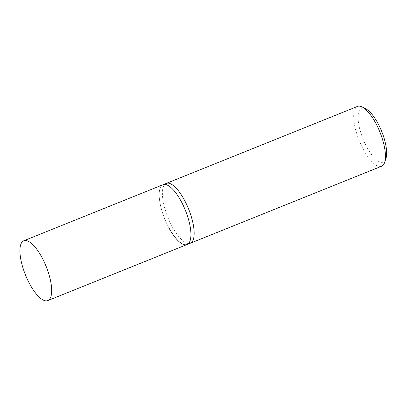 <?xml version="1.0" encoding="UTF-8"?>
<svg xmlns="http://www.w3.org/2000/svg" width="407" height="407" viewBox="0 0 407 407"><rect width="100%" height="100%" fill="white"/><g stroke="black" fill="none" stroke-linecap="round" stroke-linejoin="round"><path stroke-width="0.31" stroke-dasharray="2.04 1.53" d="M381.598 166.229A32.234 11.182 68.1 0 1 363.644 149.964A32.234 11.182 68.1 0 1 357.524 106.42M166.239 183.42A32.234 11.182 -111.9 0 0 172.365 226.958A32.234 11.182 -111.9 0 0 190.318 243.228A32.234 11.182 -111.9 0 1 172.365 226.958A32.234 11.182 -111.9 0 1 166.239 183.42M365.756 108.801A29.014 10.063 -111.9 0 0 358.079 118.3A29.014 10.063 -111.9 0 0 367.038 147.471A29.014 10.063 -111.9 0 0 385.882 158.811M169.139 228.256A32.234 11.182 68.1 0 1 163.019 184.717A32.234 11.182 68.1 0 0 169.139 228.256A32.234 11.182 68.1 0 0 187.093 244.526"/><path stroke-width="0.61" d="M23.764 240.771A32.234 11.182 68.1 0 1 41.718 257.036A32.234 11.182 68.1 0 1 47.838 300.58A32.234 11.182 68.1 0 1 29.884 284.31A32.234 11.182 68.1 0 1 23.764 240.771L163.019 184.717A32.234 11.182 68.1 0 1 180.967 200.982A32.234 11.182 68.1 0 1 187.093 244.526L190.318 243.228A32.234 11.182 -111.9 0 0 184.193 199.684A32.234 11.182 -111.9 0 0 166.239 183.42L357.524 106.42A32.234 11.182 68.1 0 1 362.215 107A32.234 11.182 68.1 0 1 375.478 122.69A32.234 11.182 68.1 0 1 384.579 162.566A32.234 11.182 68.1 0 1 381.598 166.229L190.318 243.228A32.234 11.182 -111.9 0 0 184.193 199.684A32.234 11.182 -111.9 0 0 166.239 183.42L163.019 184.717A32.234 11.182 68.1 0 1 180.967 200.982A32.234 11.182 68.1 0 1 187.093 244.526A32.234 11.182 68.1 0 1 169.139 228.256M384.579 162.566L385.882 158.811A29.014 10.063 -111.9 0 0 377.691 122.924A29.014 10.063 -111.9 0 0 365.756 108.801L362.215 107M187.093 244.526L47.838 300.58"/></g></svg>
